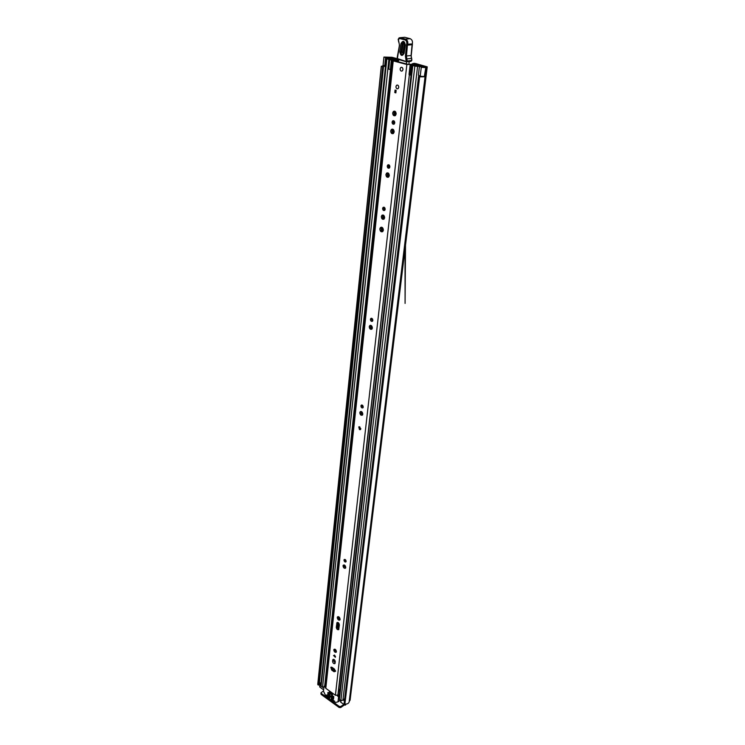 <?xml version="1.0" encoding="UTF-8"?>
<svg xmlns="http://www.w3.org/2000/svg" width="745" height="745" viewBox="0 0 745 745"><rect width="100%" height="100%" fill="white"/><g stroke="black" fill="none" stroke-linecap="round" stroke-linejoin="round"><path stroke-width="1.12" d="M344.134 703.438L418.541 76.502L419.621 76.837L344.879 704.09L344.134 703.438L418.55 76.53M318.022 684.888L381.347 66.445L382.669 66.743L318.748 685.065L318.022 684.888M397.141 58.659L391.935 57.281L383.926 57.058L388.965 58.268L385.761 57.263L390.734 57.402L397.551 59.2M383.861 65.551L383.014 65.811L385.472 66.575M349.256 701.278L350.085 700.198L427.23 66.854L415.757 63.558L413.401 63.465L425.358 66.64L423.086 67.199L419.426 66.333L418.373 75.254L420.823 76.279L424.659 76.586L425.805 67.665L424.278 76.633M419.426 66.333L421.894 67.339L425.749 67.655M413.894 63.409L414.676 63.325M413.401 63.465L412.162 63.856M383.237 66.724L318.748 685.065M318.888 685.046L382.669 66.743M383.582 66.175L319.214 684.804M418.55 76.484L422.266 76.549M427.23 66.854L425.805 67.665M320.294 682.867L319.335 683.621M317.892 683.556L317.789 684.543M383.032 65.709L381.347 66.445M419.621 76.837L424.706 76.754M344.879 704.09C347.328 704.193 348.762 703.42 349.191 701.762L426.177 67.46M350.085 700.198L349.731 699.21M344.516 704.91L340.661 707.564L339.152 707.499L321.197 694.452L320.993 692.813L323.507 690.904M343.836 704.416L340.782 706.511L340.661 707.564M320.881 693.856L321.188 693.306M320.993 692.813L321.197 694.452M339.152 707.499L339.273 706.446L321.309 693.409M339.273 706.446L340.782 706.511M389.56 58.585L389.616 58.026M360.301 429.669L360.85 428.822L359.015 426.755M335.52 671.282L334.384 669.001L332.009 667.324L330.789 667.269L331.702 670.081L334.077 671.757L335.52 671.282M333.518 655.488L335.343 657.304L333.518 655.488M334.477 655.013L335.529 656.736M333.807 649.901C334.142 651.81 334.943 652.592 336.191 652.247L336.414 651.689C336.079 649.78 335.287 648.997 334.039 649.342L333.807 649.901M334.803 649.165L336.395 651.81M337.252 617.493C337.606 619.579 338.472 620.427 339.85 620.026L340.111 619.393C339.757 617.307 338.891 616.46 337.522 616.851L337.252 617.493M338.295 616.636L340.055 619.654M343.985 560.082C344.237 561.618 344.87 562.233 345.894 561.916L346.118 561.395C345.866 559.849 345.233 559.244 344.209 559.56L343.985 560.082M345.01 559.448L346.108 561.46M343.026 565.809C343.343 567.802 344.171 568.593 345.494 568.184L345.764 567.532C345.447 565.529 344.628 564.738 343.305 565.148L343.026 565.809M344.106 564.933L345.699 567.83M360.915 405.932C361.129 407.58 361.8 408.213 362.927 407.813L363.234 407.105C363.02 405.448 362.349 404.824 361.223 405.224L360.915 405.932M362.098 405.066L363.132 407.515M359.816 412.665C360.096 414.807 360.962 415.617 362.415 415.105L362.806 414.201C362.526 412.069 361.66 411.249 360.208 411.762L359.816 412.665M361.12 411.51L360.887 412.209L362.573 414.9M370.414 319.326C370.619 321.039 371.299 321.682 372.472 321.244L372.854 320.415C372.658 318.692 371.969 318.059 370.796 318.488L370.414 319.326M371.736 318.329L372.649 321.03M369.241 326.664C369.492 328.88 370.377 329.709 371.895 329.141L372.379 328.079C372.118 325.872 371.233 325.044 369.725 325.602L369.241 326.664M370.721 325.332L370.349 326.273L372.006 329.029M382.595 208.423C382.762 210.202 383.461 210.863 384.69 210.388L385.174 209.364C385.007 207.585 384.308 206.924 383.079 207.399L382.595 208.423M384.113 207.24L383.75 208.134L384.811 210.267M381.31 216.562C381.524 218.872 382.427 219.719 384.02 219.105L384.634 217.81C384.42 215.51 383.517 214.653 381.924 215.258L381.31 216.562M382.725 217.875L383.051 214.998L382.455 216.274L384.038 219.086M379.829 228.864C380.071 231.332 381.04 232.244 382.744 231.593L383.386 230.224C383.144 227.756 382.176 226.852 380.471 227.495L379.829 228.864M380.471 227.495L381.626 227.197L380.974 228.566L382.744 231.593M387.242 166.051C387.4 167.858 388.098 168.528 389.356 168.044L389.886 166.945C389.728 165.139 389.03 164.468 387.772 164.952L387.242 166.051M388.611 167.057L388.862 164.803L388.415 165.818L389.449 167.951M385.919 174.516C386.115 176.854 387.028 177.71 388.639 177.087L389.318 175.69C389.113 173.352 388.201 172.495 386.59 173.11L385.919 174.516M387.782 172.849L387.083 174.274L388.62 177.105M390.697 130.887C390.883 133.253 391.796 134.119 393.435 133.485L394.17 131.977C393.984 129.611 393.071 128.736 391.432 129.369L390.697 130.887M392.69 129.118L391.879 130.682L393.369 133.532M392.075 122.078C392.215 123.912 392.922 124.583 394.189 124.098L394.766 122.906C394.627 121.081 393.919 120.401 392.652 120.886L392.075 122.078M393.779 120.755L393.258 121.891L394.254 124.042M392.662 112.97C392.839 115.345 393.751 116.211 395.409 115.577L396.163 114.022C395.986 111.648 395.074 110.772 393.425 111.396L392.662 112.97M394.701 111.154L393.854 112.784L395.325 115.643M395.949 86.55C396.079 88.431 396.796 89.13 398.109 88.627L398.743 87.342C398.612 85.452 397.895 84.762 396.582 85.256L395.949 86.55M400.13 68.819C400.251 70.719 400.978 71.418 402.3 70.915L402.961 69.583C402.831 67.683 402.104 66.985 400.791 67.488L400.13 68.819M335.287 661.83C334.952 659.93 334.16 659.148 332.922 659.483L332.568 661.253C332.903 663.152 333.695 663.925 334.933 663.59L335.287 661.83M339.385 624.971C339.049 623.034 338.249 622.252 336.982 622.615L336.293 627.271C336.619 629.199 337.42 629.981 338.696 629.627L339.385 624.971M398.798 60.187L392.485 60.494L393.239 60.894L406.854 64.508L413.745 64.275L408.064 64.377L394.459 60.764L398.798 60.466M325.891 686.648L325.304 687.411L325.798 688.333L335.408 695.253L339.459 694.945M396.135 90.35L395.856 92.883L394.785 92.576L395.064 90.043L396.135 90.35M337.755 622.429L337.271 626.666L338.901 629.208M333.685 659.316L333.537 660.629L335.138 663.143M331.553 667.101L332.67 669.457L335.511 671.357M338.686 690.392L409.359 74.742L337.867 695.262M338.724 690.066L340.148 688.957M338.332 691.174L339.925 690.866M340.037 689.879L338.835 689.786M395.902 92.501L394.785 92.576M395.707 92.445L395.949 90.294M398.091 61.733L398.817 59.535M406.64 61.807L406.425 63.94M409.191 61.5L408.94 64.07M405.327 44.979L404.181 53.184C402.198 56.545 400.745 56.099 399.823 51.824L400.95 43.638C402.943 40.23 404.395 40.677 405.327 44.979L403.371 42.269L402.142 43.834L401.015 52.02C401.294 54.385 402.151 54.953 403.604 53.705L403.827 53.1M403.483 53.882L401.928 52.048L403.054 43.862L404.451 42.67M405.829 59.069L411.622 58.324L411.799 60.419L411.072 55.568L412.069 44.719L407.422 45.147L406.444 56.043L407.18 61.071L406.165 61.137L405.42 56.061L406.63 44.309C407.115 42.13 406.556 40.658 404.973 39.895L399.581 38.479L398.417 39.532L399.46 45.231L397.383 58.576L406.919 61.751L397.504 59.153L397.132 58.417L397.597 59.181M412.153 44.495L412.255 44.188C412.86 41.478 412.171 39.653 410.188 38.703L404.814 37.297L400.139 37.688L405.531 39.103C407.515 40.053 408.204 41.897 407.608 44.616L407.422 45.147L406.425 44.905M399.087 37.902L398.165 39.392L399.087 37.902L400.139 37.688L399.581 38.479M399.367 45.203L398.435 52.69M398.333 52.644L397.681 56.406M403.995 37.362L404.982 37.343M406.63 44.309L412.348 43.908M411.734 60.578L410.933 61.314L406.919 61.751L407.18 61.071L411.799 60.419M410.225 61.388L409.191 61.546M410.933 61.314L410.327 61.416M404.945 43.89L404.256 44.057L403.12 52.243L403.865 52.476L404.973 44.551M404.181 53.184L404.991 44.821M401.751 67.283C403.129 68.233 403.315 69.443 402.3 70.915L401.322 71.129C399.953 70.17 399.767 68.959 400.791 67.488L401.751 67.283M359.788 426.829L360.506 429.53L359.481 429.614L358.773 426.922L359.788 426.829M397.551 85.051C398.91 85.992 399.087 87.184 398.109 88.627L397.132 88.832C395.781 87.891 395.595 86.699 396.582 85.256L397.551 85.051M392.568 58.827L392.624 58.343L395.66 58.771L393.639 58.24L386.301 58.65L388.862 59.47L396.144 59.339M392.624 58.343L387.856 58.818L389.896 59.367L397.085 59.153L397.783 59.488L397.42 59.954M416.893 64.871L412.162 65.513L417.563 66.435L422.164 65.914L419.472 65.057L418.401 65.644M410.188 65.132L411.24 65.523L410.141 75.049L409.098 74.64L410.123 64.945L418.001 64.666L418.671 65.011L418.019 65.318L413.82 65.681L415.98 66.258L420.58 65.737L418.457 65.169M333.211 669.131L335.529 671.087M323.851 687.644L321.114 686.378L321.253 685.111M344.684 698.763L342.97 699.713M342.914 700.179L417.563 66.435L342.914 700.179L340.847 700.607L339.385 699.555L339.543 698.233M391.498 69.639L388.741 69.22L389.691 59.693L396.154 59.274M389.737 59.814L393.518 60.205L397.458 59.637M411.78 65.309L416.595 64.917M323.628 689.823L319.829 687.076L320.145 683.398M346.071 704.1L344.712 705.049L340.782 702.209L340.847 701.632M411.808 65.094L411.24 65.523M410.141 75.049L410.812 75.105L411.911 65.588M388.741 69.22L389.691 59.693M391.358 60.131L390.361 69.546M344.432 700.887L342.951 699.816M319.67 686.778L320.043 683.156L321.086 682.569M320.043 683.156L319.829 687.076M320.937 683.975L320.201 683.444M329.271 691.788L329.169 692.682L332.438 695.038L332.531 694.144L329.271 691.788M331.246 698.521L331.05 699.024L331.525 698.708M337.215 695.579L338.584 697.003L337.979 701.855L334.403 702.759L326.059 696.575L323.479 691.183L324.038 686.341L325.341 687.039M327.362 695.69L326.738 696.109L329.69 698.251L329.784 697.441L326.301 694.992M326.534 695.094L326.608 695.951L327.185 695.56M331.627 695.076L331.432 695.588L331.907 695.271M332.233 695.504L331.609 695.923L333.713 697.45L333.807 696.64L331.478 695.178M327.996 692.459L327.8 692.962L328.275 692.645M328.601 692.878L327.968 693.297L330.072 694.815L330.156 694.005L327.912 692.45M327.819 694.07L327.623 694.573L328.098 694.265M328.415 694.498L327.791 694.917L333.537 699.071L333.63 698.261L327.735 694.07M331.097 698.614L334.812 701.408M331.842 698.94L331.05 699.024M331.227 699.359L334.198 701.52M332.726 693.93L329.523 691.621M335.492 670.733L332.251 668.451L332.344 667.567M420.236 76.083L421.298 67.143M390.622 58.464L390.734 57.402M414.518 63.679L414.425 64.48M413.736 64.21L413.81 63.53M388.974 57.914L389.039 57.281M389.169 57.942L389.244 57.263M349.349 701.185L426.363 67.143M349.507 701.073L426.568 67.115M340.26 700.3L340.754 700.663M384.644 66.435L385.556 57.672M325.798 688.333L393.239 60.894M335.408 695.253L406.854 64.508M339.748 690.811L339.273 694.889M338.481 691.025L338.007 695.113M337.718 622.606L336.74 623.202M337.271 626.666L336.293 627.271M333.667 659.409L332.698 660.033M333.537 660.629L332.568 661.253M332.67 669.457L331.702 670.081M335.045 671.124L334.077 671.757M397.579 56.359L397.132 58.417L397.439 56.229M406.332 61.77L397.839 59.255M412.423 44.123L411.24 55.53L405.42 56.061M410.188 38.703L405.531 39.103L404.973 39.895M398.808 41.962L398.379 39.802M398.705 42.12L398.286 39.764M397.439 56.22L399.46 45.231M411.613 58.296L411.072 55.503M402.142 43.834L400.95 43.638M404.973 44.197L403.371 42.269C404.274 42.167 404.796 42.996 404.954 44.756L403.604 53.705M401.015 52.02L399.823 51.824M404.256 44.057L403.054 43.862M403.12 52.243L401.928 52.048M335.734 651.437L335.893 650.022M338.239 628.845L338.854 623.276M339.301 619.263L339.497 617.493M345.037 567.494L345.224 565.762M345.727 561.218L345.838 560.249M334.878 650.106L334.98 649.23M337.373 627.495L337.923 622.485M338.416 618.005L338.556 616.72M344.134 566.125L344.264 564.98M335.017 650.46L335.148 649.314M337.513 627.858L338.09 622.569M338.565 618.322L338.733 616.804M344.274 566.498L344.432 565.055M335.203 650.795L335.343 649.444M337.69 628.203L338.304 622.699M338.752 618.639L338.938 616.935M344.469 566.843L344.656 565.185M345.177 560.454L345.27 559.597M361.968 414.63L362.228 412.264M362.778 407.319L362.936 405.829M371.466 328.796L371.774 326.04M372.351 320.862L372.547 319.056M382.25 231.406L382.651 227.83M383.638 218.928L384.001 215.631M384.606 210.155L384.858 207.92M388.285 176.965L388.676 173.464M389.29 167.867L389.56 165.455M393.109 133.429L393.518 129.695M394.152 123.987L394.44 121.379M395.083 115.549L395.511 111.713M360.99 413.205L361.176 411.519M370.451 327.334L370.665 325.407M381.17 230.047L381.468 227.346M382.558 217.428L382.8 215.296M387.186 175.457L387.428 173.24M391.991 131.902L392.243 129.602M393.956 114.013L394.217 111.685M332.745 669.504L332.81 668.852M361.139 413.605L361.362 411.575M361.996 405.895L362.079 405.103M370.61 327.763L370.87 325.369M371.531 319.391L371.625 318.543M381.347 230.429L381.701 227.206M383.75 208.628L383.852 207.687M387.353 175.913L387.689 172.933M388.415 166.321L388.527 165.343M392.159 132.368L392.503 129.276M393.258 122.413L393.369 121.398M394.133 114.488L394.478 111.34M361.344 413.978L361.595 411.696M362.172 406.528L362.321 405.178M370.824 328.145L371.122 325.481M371.718 320.061L371.904 318.404M381.57 230.792L381.962 227.3M382.958 218.276L383.312 215.082M383.945 209.345L384.169 207.268M387.586 176.314L387.968 172.915M392.401 132.778L392.801 129.155M393.462 123.167L393.714 120.811M394.375 114.898L394.785 111.182M332.903 669.615L332.978 668.963M333.108 669.764L333.173 669.103M419.454 76.456L419.537 75.767M321.114 686.378L386.86 58.939M390.501 69.555L324.708 685.894L390.492 69.555M322.538 687.402L388.862 59.47M340.847 700.607L414.835 66.37M339.385 699.555L412.758 65.811M418.187 65.644L418.243 65.178M409.033 74.491L410.123 64.992M392.103 60.205L391.097 69.611M345.643 704.956L345.745 704.118M345.578 704.127L345.466 705.077M340.959 700.682L340.782 702.209M344.712 705.049L344.823 704.081M340.269 700.188L338.034 701.706M337.988 701.846L340.344 700.244L337.979 701.855M339.385 695.541L338.239 696.314M338.584 697.003L339.273 696.538M325.509 685.484L324.28 686.294M324.401 686.359L325.49 685.642M383.014 65.811L383.926 57.058M317.78 684.059L381.272 66.258M349.191 701.762L426.224 67.339M325.304 687.411L392.485 60.494M394.617 111.219L393.425 111.396M393.695 120.718L392.652 120.886M392.624 129.164L391.432 129.369M387.754 172.868L386.59 173.11M388.732 164.757L387.772 164.952M383.032 214.988L381.924 215.258M383.945 207.184L383.079 207.399M370.563 325.304L369.725 325.602M371.457 318.264L370.796 318.488M360.859 411.482L360.208 411.762M361.735 405.001L361.223 405.224M411.622 58.324L411.845 59.339M405.504 245.245L405.084 303.411L405.029 249.119M320.75 685.707L386.301 58.65M422.061 66.771L422.164 65.914M339.003 698.838L412.162 65.513M410.123 64.945L409.033 74.453M397.728 59.982L397.783 59.488M340.614 701.902L340.772 700.551M324.112 686.285L325.518 685.363"/></g></svg>
